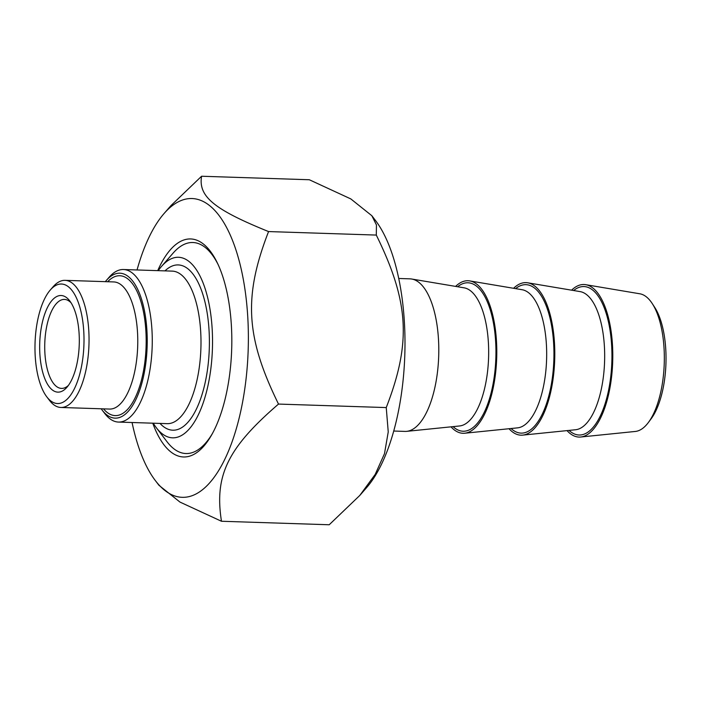 <?xml version="1.0" encoding="UTF-8"?>
<svg xmlns="http://www.w3.org/2000/svg" width="701" height="701" viewBox="0 0 701 701"><rect width="100%" height="100%" fill="white"/><g stroke="black" fill="none" stroke-linecap="round" stroke-linejoin="round"><path stroke-width="1.05" d="M132.068 422.519A149.453 61.136 -88.1 0 0 155.35 480.579A149.453 61.136 -88.1 0 0 195.526 494.231A149.453 61.136 -88.1 0 0 246.305 299.844A149.453 61.136 -88.1 0 0 164.052 213.542A149.453 61.136 -88.1 0 0 137.037 269.964M164.052 213.542L171.018 205.542L201.581 176.24C198.181 196.446 213.936 209.459 268.562 231.567C243.352 296.584 245.692 337.163 278.507 404.074C227.685 447.93 214.269 475.497 221.472 521.255L179.973 502.082L158.934 485.276L155.35 480.579M221.472 521.255L329.207 524.76L359.779 495.458L375.184 474.428L384.49 453.687L388.24 431.921L386.242 407.579C411.452 342.561 409.112 301.982 376.297 235.072L376.455 224.995L371.854 215.724L350.815 198.918L309.316 179.745L201.581 176.24M371.854 215.724L375.438 220.421A149.453 61.136 91.9 0 1 404.801 355.039A149.453 61.136 91.9 0 1 366.746 487.458L359.779 495.458M386.242 407.579L278.507 404.074M152.748 423.185A109.067 44.619 -88.1 0 0 203.912 446.046A109.067 44.619 -88.1 0 0 231.4 325.851A109.067 44.619 -88.1 0 0 210.256 251.16A109.067 44.619 -88.1 0 0 157.716 270.639M376.297 235.072L268.562 231.567M68.4 385.427A44.513 18.208 91.9 0 1 61.522 388.407A44.513 18.208 91.9 0 1 44.89 352.927A44.513 18.208 91.9 0 1 64.422 299.415A44.513 18.208 91.9 0 1 71.09 302.823M79.125 334A48.334 19.768 -88.1 0 0 69.758 300.904A48.334 19.768 -88.1 0 0 39.729 343.148A48.334 19.768 -88.1 0 0 66.946 387.267A48.334 19.768 -88.1 0 0 79.125 334M83.778 331.678A59.778 24.456 91.9 0 1 72.974 391.421A59.778 24.456 91.9 0 1 46.792 396.845A59.778 24.456 91.9 0 1 35.05 342.999A59.778 24.456 91.9 0 1 50.27 290.03A59.778 24.456 91.9 0 1 83.778 331.678M46.792 396.845L49.464 400.35A63.598 26.016 -88.1 0 0 60.899 407.474A63.598 26.016 -88.1 0 0 88.808 331.021A63.598 26.016 -88.1 0 0 65.044 280.347A63.598 26.016 -88.1 0 0 53.162 286.709L50.27 290.03M102.092 410.024L104.764 413.52A76.313 31.221 -88.1 0 0 118.487 422.072A76.313 31.221 -88.1 0 0 151.977 330.329A76.313 31.221 -88.1 0 0 123.455 269.526A76.313 31.221 -88.1 0 0 109.207 277.158L106.315 280.479A72.501 29.661 91.9 0 1 146.947 330.995A72.501 29.661 91.9 0 1 133.847 403.443A72.501 29.661 91.9 0 1 102.092 410.024A72.501 29.661 91.9 0 1 101.189 408.779M105.334 281.662A72.501 29.661 91.9 0 1 106.315 280.479M158.233 270.656A90.306 36.943 91.9 0 1 161.572 266.354A90.306 36.943 91.9 0 1 212.184 329.268A90.306 36.943 91.9 0 1 195.859 419.522A90.306 36.943 91.9 0 1 156.314 427.715A90.306 36.943 91.9 0 1 153.265 423.202M218.055 264.435A105.571 43.19 -88.1 0 0 192.854 242.511A105.571 43.19 -88.1 0 0 173.138 253.079L161.572 266.354M156.314 427.715L166.996 441.709A105.571 43.19 -88.1 0 0 185.975 453.538A105.571 43.19 -88.1 0 0 212.552 433.297M648.399 422.466L651.089 418.856A64.694 26.463 -88.1 0 0 654.716 307.38L652.272 303.603A68.97 28.215 91.9 0 1 664.066 348.59A68.97 28.215 91.9 0 1 648.399 422.466A68.97 28.215 91.9 0 1 635.36 431.448L580.735 437.012A76.313 31.221 -88.1 0 0 612.499 345.33A76.313 31.221 -88.1 0 0 585.694 284.685A76.313 31.221 -88.1 0 0 571.595 290.179M585.694 284.685L639.838 293.789A68.97 28.215 91.9 0 1 652.272 303.603M567.03 430.616A76.313 31.221 -88.1 0 0 580.735 437.012M393.752 431.036L405.012 431.404A76.313 31.221 -88.1 0 0 406.738 431.343A76.313 31.221 -88.1 0 0 438.502 339.661A76.313 31.221 -88.1 0 0 411.697 279.024A76.313 31.221 -88.1 0 0 409.98 278.849L398.72 278.481M509.022 428.723A76.313 31.221 -88.1 0 0 522.736 435.119A76.313 31.221 -88.1 0 0 554.5 343.437A76.313 31.221 -88.1 0 0 527.695 282.801A76.313 31.221 -88.1 0 0 513.596 288.286M451.023 426.839A76.313 31.221 -88.1 0 0 464.737 433.227A76.313 31.221 -88.1 0 0 496.501 341.553A76.313 31.221 -88.1 0 0 469.696 280.908A76.313 31.221 -88.1 0 0 455.597 286.402M65.044 280.347L113.764 281.933A63.598 26.016 91.9 0 1 137.764 339.442A63.598 26.016 91.9 0 1 115.279 407.745A63.598 26.016 91.9 0 1 109.619 409.06L60.899 407.474M103.511 408.858A69.96 28.618 -88.1 0 0 121.439 414.16A69.96 28.618 -88.1 0 0 145.335 324.335A69.96 28.618 -88.1 0 0 107.647 281.732M123.455 269.526L172.174 271.112A76.313 31.221 91.9 0 1 200.985 340.116A76.313 31.221 91.9 0 1 173.997 422.081A76.313 31.221 91.9 0 1 167.206 423.658L118.487 422.072M160.012 423.422A82.674 33.823 -88.1 0 0 180.157 428.495A82.674 33.823 -88.1 0 0 208.539 323.722A82.674 33.823 -88.1 0 0 164.98 270.875M527.695 282.801L580.104 291.607A69.206 28.312 91.9 0 1 604.411 346.601A69.206 28.312 91.9 0 1 580.2 428.364A69.206 28.312 91.9 0 1 575.6 429.739L522.736 435.119M569.063 430.405A74.253 30.38 -88.1 0 0 585.694 433.472A74.253 30.38 -88.1 0 0 611.351 341.282A74.253 30.38 -88.1 0 0 573.62 290.521M469.696 280.908L522.096 289.723A69.206 28.312 91.9 0 1 546.412 344.708A69.206 28.312 91.9 0 1 522.201 426.48A69.206 28.312 91.9 0 1 517.601 427.855L464.737 433.227M511.064 428.513A74.253 30.38 -88.1 0 0 527.687 431.588A74.253 30.38 -88.1 0 0 553.352 339.398A74.253 30.38 -88.1 0 0 515.621 288.628M411.697 279.024L464.097 287.831A69.206 28.312 91.9 0 1 488.404 342.824A69.206 28.312 91.9 0 1 464.202 424.587A69.206 28.312 91.9 0 1 459.602 425.963L406.738 431.343M453.065 426.629A74.253 30.38 -88.1 0 0 469.688 429.695A74.253 30.38 -88.1 0 0 495.353 337.505A74.253 30.38 -88.1 0 0 457.622 286.744"/></g></svg>
